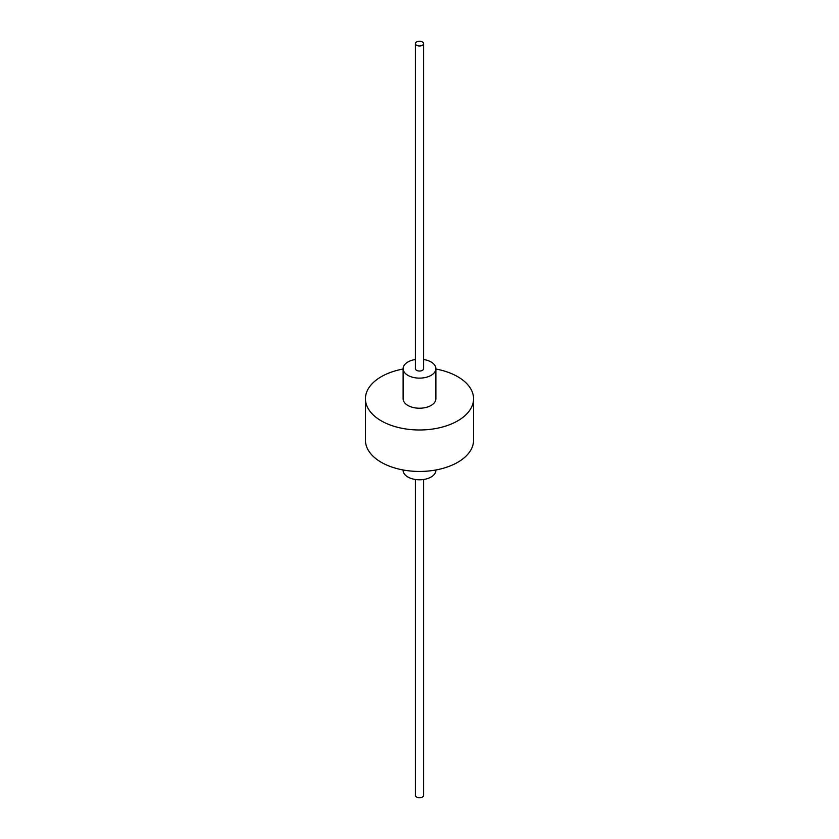 <?xml version="1.0" encoding="UTF-8"?>
<svg xmlns="http://www.w3.org/2000/svg" width="839" height="839" viewBox="0 0 839 839"><rect width="100%" height="100%" fill="white"/><g stroke="black" fill="none" stroke-linecap="round" stroke-linejoin="round"><path stroke-width="1.26" d="M403.119 469.976L403.119 470.333A16.381 9.46 0 0 0 407.911 477.013A16.381 9.46 0 0 0 425.772 479.069A16.381 9.46 0 0 0 435.881 470.333L435.881 469.976M415.399 359.512A16.381 9.46 0 0 0 403.119 368.667A16.381 9.46 0 0 0 407.911 375.358A16.381 9.46 0 0 0 425.772 377.403A16.381 9.46 0 0 0 435.881 368.667A16.381 9.46 0 0 0 431.089 361.987A16.381 9.46 0 0 0 423.601 359.512M403.119 368.667L403.119 398.766A16.381 9.46 0 0 0 407.911 405.457A16.381 9.46 0 0 0 425.772 407.502A16.381 9.46 0 0 0 435.881 398.766L435.881 368.667M403.119 369.024A54.063 31.211 0 0 0 365.437 398.766L365.437 440.234A54.063 31.211 0 0 0 381.273 462.299A54.063 31.211 0 0 0 440.192 469.074A54.063 31.211 0 0 0 473.563 440.234L473.563 398.766A54.063 31.211 0 0 0 457.727 376.701A54.063 31.211 0 0 0 435.881 369.024M365.437 398.766A54.063 31.211 0 0 0 381.273 420.842A54.063 31.211 0 0 0 440.192 427.607A54.063 31.211 0 0 0 473.563 398.766M415.399 43.618L415.399 368.667A4.101 2.36 0 0 0 416.605 370.345A4.101 2.36 0 0 0 421.063 370.859A4.101 2.36 0 0 0 423.601 368.667L423.601 43.618A4.101 2.36 0 0 0 422.395 41.95A4.101 2.36 0 0 0 417.937 41.436A4.101 2.36 0 0 0 415.399 43.618A4.101 2.36 0 0 0 416.605 45.296A4.101 2.36 0 0 0 421.063 45.809A4.101 2.36 0 0 0 423.601 43.618M415.399 479.489L415.399 795.382A4.101 2.36 0 0 0 416.605 797.05A4.101 2.36 0 0 0 421.063 797.564A4.101 2.36 0 0 0 423.601 795.382L423.601 479.489"/></g></svg>
